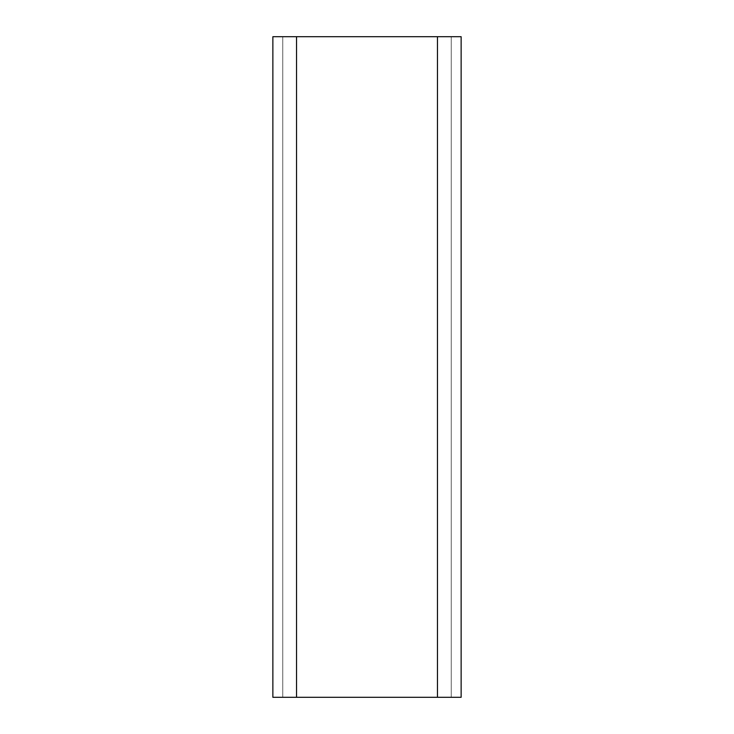 <?xml version="1.0" encoding="UTF-8"?>
<svg xmlns="http://www.w3.org/2000/svg" width="734" height="734" viewBox="0 0 734 734"><rect width="100%" height="100%" fill="white"/><g stroke="black" fill="none" stroke-linecap="round" stroke-linejoin="round"><path stroke-width="0.55" stroke-dasharray="3.67 2.75" d="M461.136 36.7L461.136 697.3L272.864 697.3L272.864 36.7L461.136 36.7M272.864 36.7L272.864 697.3L282.773 697.3L282.773 36.7L272.864 36.7L282.773 36.7L282.773 697.3L451.226 697.3L451.226 36.7L282.773 36.7L451.226 36.7L451.226 697.3L282.773 697.3L282.773 36.7L282.773 697.3L272.864 697.3L272.864 36.7M437.464 697.3L437.464 36.7M296.536 36.7L296.536 697.3"/><path stroke-width="1.1" d="M272.864 697.3L461.136 697.3L461.136 36.7L272.864 36.7L272.864 697.3M296.536 697.3L296.536 36.7M437.464 36.7L437.464 697.3"/></g></svg>
